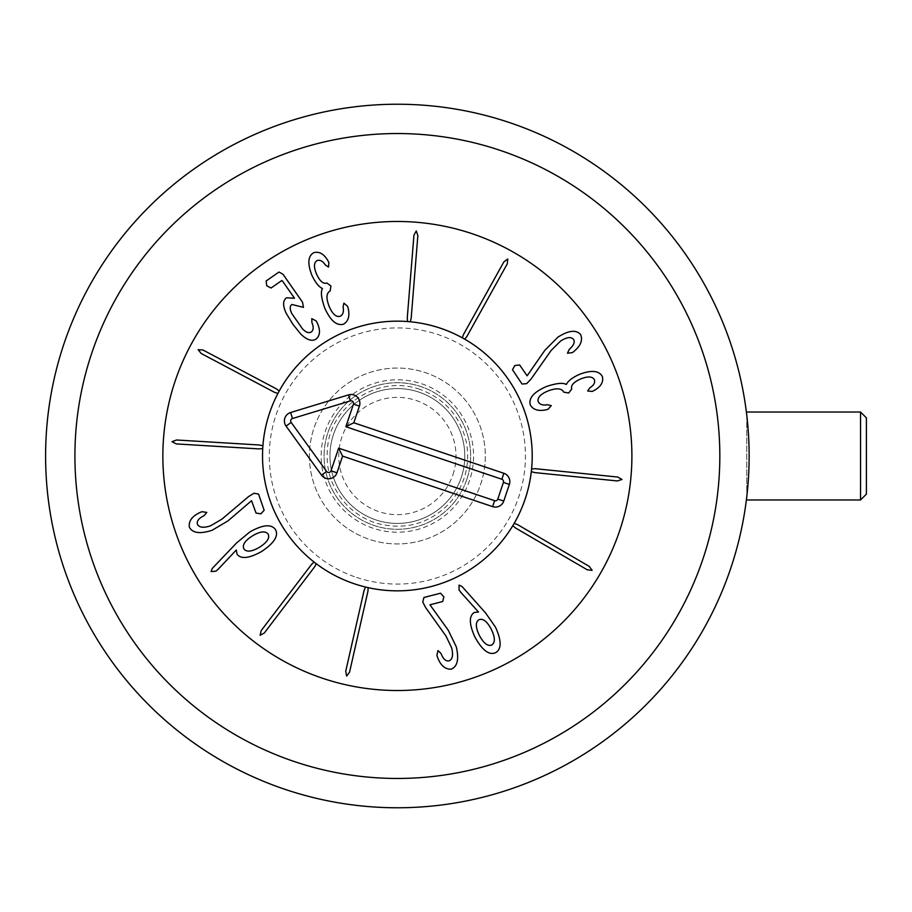 <?xml version="1.0" encoding="UTF-8"?>
<svg xmlns="http://www.w3.org/2000/svg" width="912" height="912" viewBox="0 0 912 912"><rect width="100%" height="100%" fill="white"/><g stroke="black" fill="none" stroke-linecap="round" stroke-linejoin="round"><path stroke-width="0.68" stroke-dasharray="4.56 3.42" d="M262.907 445.831L259.521 444.999L176.552 439.994L172.003 441.693L176.312 443.916L259.293 448.921L262.736 448.51A134.851 134.851 0 0 1 262.907 445.831M279.186 391.066L276.45 388.911L202.988 350.003L198.155 349.661L201.153 353.468L274.615 392.377L277.921 393.437A134.851 134.851 0 0 1 279.186 391.066M317.045 322.529L316.042 320.842L311.779 318.664L311.881 322.506C313.774 327.032 313.58 330.19 311.288 331.957C308.986 333.439 306.09 332.458 302.579 328.993L291.749 313.489C289.663 308.917 289.72 305.919 291.943 304.483L303.445 307.367L302.533 302.237L282.971 274.216L278.969 272.038L266.144 280.987L266.749 285.798L271.058 288.021L281.785 280.531L282.401 280.896L294.519 298.258L286.562 297.779C282.8 300.527 282.652 305.657 286.117 313.158L292.832 324.182L300.515 333.803C306.797 340.005 312.029 341.726 316.202 338.99C320.249 335.434 320.534 329.939 317.045 322.529M348.156 308.142L347.518 306.204L343.881 303.149L343.094 306.945C343.961 311.699 343.003 314.8 340.187 316.259C336.14 317.365 332.458 314.07 329.141 306.364C325.96 298.178 326.291 293.048 330.155 290.974L330.931 286.003L326.929 283.016C323.27 284.259 319.759 281.17 316.396 273.782C313.58 266.76 313.888 262.325 317.319 260.479C320.146 259.692 322.814 261.185 325.322 264.947L328.502 267.091L328.879 262.519L327.784 260.456C323.84 253.878 319.189 251.267 313.819 252.635C307.96 255.964 307.31 263.477 311.858 275.185C315.244 282.389 318.744 286.824 322.346 288.477L322.426 288.671C320.545 291.794 321.32 298.27 324.752 308.108C330.486 320.705 336.733 326.074 343.482 324.182C348.361 321.389 349.923 316.042 348.156 308.142M410.275 321.776L411.164 318.402L417.856 235.547L416.248 230.964L413.934 235.228L407.254 318.094L407.596 321.537A134.851 134.851 0 0 1 410.275 321.776M464.698 339.161L466.898 336.471L507.289 263.819L507.733 258.985L503.857 261.904L463.467 334.556L462.35 337.839A134.851 134.851 0 0 1 464.698 339.161M526.68 383.644L531.046 379.061L551.179 350.402L560.527 341.099C566.728 337.121 571.072 336.551 573.557 339.389C575.119 342.217 573.694 345.534 569.27 349.342L567.458 353.172L572.28 352.659L573.625 351.667C580.636 345.99 582.973 340.267 580.602 334.499C576.076 329.506 568.484 330.406 557.836 337.201L544.783 350.39L527.136 375.824L519.646 364.994L514.824 365.507L512.51 369.759L522.04 384.032L526.68 383.644M546.197 409.796L548.146 409.192L551.281 405.623L547.496 404.757C542.731 405.532 539.642 404.506 538.24 401.668C537.225 397.598 540.599 393.973 548.363 390.826C556.605 387.805 561.724 388.238 563.73 392.149L568.678 393.015L571.744 389.082C570.581 385.4 573.739 381.946 581.206 378.731C588.274 376.063 592.709 376.462 594.487 379.939C595.205 382.778 593.666 385.411 589.847 387.839L587.636 390.974L592.196 391.453L594.293 390.404C600.951 386.597 603.641 381.991 602.387 376.599C599.184 370.671 591.683 369.862 579.884 374.171C572.611 377.42 568.119 380.817 566.386 384.385L566.181 384.465C563.103 382.527 556.616 383.165 546.71 386.403C533.987 391.875 528.504 398.02 530.26 404.803C532.95 409.739 538.262 411.403 546.197 409.796M531.308 471.618L534.66 472.587L617.367 480.955L621.973 479.438L617.755 477.044L535.048 468.677L531.593 468.95A134.851 134.851 0 0 1 531.308 471.618M512.818 525.677L515.462 527.945L587.282 569.806L592.105 570.342L589.266 566.409L517.446 524.548L514.186 523.363A134.851 134.851 0 0 1 512.818 525.677M243.903 548.944C246.559 552.319 251.758 551.76 259.487 547.257C267.045 542.423 269.929 538.034 268.162 534.124C265.46 530.716 260.239 531.286 252.51 535.846C244.952 540.634 242.079 545 243.903 548.944M249.922 531.89L236.63 542.902L212.257 568.438L211.094 571.55L215.825 571.208L236.288 550.016L237.029 554.165C240.893 559.33 249.079 558.452 261.584 551.521C274.17 543.119 278.81 535.823 275.492 529.644C271.434 523.853 262.918 524.605 249.922 531.89M253.958 493.255L248.566 496.584L221.844 519.213L210.444 525.859C203.433 528.128 199.09 527.581 197.402 524.206C196.604 521.071 198.827 518.233 204.071 515.668L206.796 512.419L202.008 511.689L200.446 512.305C192.227 516.021 188.522 520.969 189.343 527.147C192.466 533.132 200.036 534.181 212.063 530.294L228.023 520.855L251.541 500.711L256.044 513.08L260.832 513.809L264.161 510.275L258.541 494.053L253.958 493.255M314.104 562.066L311.539 564.425L261.22 630.591L260.102 635.311L264.343 632.962L314.663 566.797L316.236 563.707A134.851 134.851 0 0 1 314.104 562.066M365.495 587.02L364.139 590.235L345.728 671.289L346.663 676.054L349.558 672.167L367.969 591.101L368.117 587.636A134.851 134.851 0 0 1 365.495 587.02M422.769 601.977L425.653 607.62L446.025 636.109L451.702 648.01C453.389 655.192 452.489 659.479 449 660.869C445.808 661.417 443.152 658.966 441.032 653.528L438.011 650.552L436.894 655.272L437.384 656.868C440.416 665.372 445.045 669.465 451.269 669.146C457.482 666.535 459.146 659.068 456.262 646.768L448.157 630.078L429.951 604.793L442.708 601.521L443.825 596.801L440.576 593.21L423.943 597.474L422.769 601.977M479.324 635.322C483.531 643.245 487.669 646.483 491.716 645.046C495.33 642.629 495.182 637.374 491.283 629.303C487.133 621.403 483.029 618.199 478.96 619.715C475.369 622.064 475.483 627.262 479.324 635.322M459.032 589.847L478.515 612.032L474.32 612.442C468.859 615.896 469.064 624.093 474.913 637.055C482.254 650.29 489.14 655.511 495.569 652.707C501.668 649.127 501.634 640.589 495.467 627.114L485.572 612.955L462.11 586.587L459.078 585.094L459.032 589.847M262.531 456A134.851 134.851 0 0 0 464.789 572.782A134.851 134.851 0 0 0 464.789 339.218A134.851 134.851 0 0 0 262.531 456M329.95 456A67.42 67.42 0 0 0 431.08 514.391A67.42 67.42 0 0 0 431.08 397.609A67.42 67.42 0 0 0 329.95 456A67.42 67.42 0 0 1 431.08 397.609A67.42 67.42 0 0 1 431.08 514.391A67.42 67.42 0 0 1 329.95 456M631.891 456A234.509 234.509 0 0 1 280.109 659.091A234.509 234.509 0 0 1 280.109 252.909A234.509 234.509 0 0 1 631.891 456M452.933 474.707A58.63 58.63 0 0 0 385.787 398.533A58.63 58.63 0 0 0 353.389 494.771A58.63 58.63 0 0 0 452.933 474.707M466.83 479.381A73.291 73.291 0 0 0 382.892 384.157A73.291 73.291 0 0 0 342.399 504.461A73.291 73.291 0 0 0 466.83 479.381A73.291 73.291 0 0 0 420.751 386.54A73.291 73.291 0 0 0 327.91 432.619A73.291 73.291 0 0 0 373.988 525.46A73.291 73.291 0 0 0 466.83 479.381M356.512 577.387A128.079 128.079 0 0 0 522.918 430.692A128.079 128.079 0 0 0 312.679 359.921A128.079 128.079 0 0 0 356.512 577.387M354.358 583.805A134.851 134.851 0 0 1 308.199 354.848A134.851 134.851 0 0 1 529.553 429.358A134.851 134.851 0 0 1 354.358 583.805M866.4 417.89L866.4 494.11M860.54 499.97L860.54 412.03M746.791 415.382L746.791 496.618L746.791 415.382M309.43 456A87.94 87.94 0 0 0 441.34 532.163A87.94 87.94 0 0 0 441.34 379.837A87.94 87.94 0 0 0 309.43 456A87.94 87.94 0 0 1 441.34 379.837A87.94 87.94 0 0 1 441.34 532.163A87.94 87.94 0 0 1 309.43 456M749.14 456A351.77 351.77 0 0 1 397.37 807.77A351.77 351.77 0 0 1 45.6 456A351.77 351.77 0 0 1 397.37 104.23A351.77 351.77 0 0 1 749.14 456M719.83 456A322.46 322.46 0 0 0 236.14 176.746A322.46 322.46 0 0 0 236.14 735.254A322.46 322.46 0 0 0 719.83 456M421.686 383.77A76.22 76.22 0 0 1 447.769 513.171A76.22 76.22 0 0 1 322.654 471.059A76.22 76.22 0 0 1 421.686 383.77M419.816 389.321C377.215 374.205 331.067 406.661 327.67 446.447C325.082 469.03 331.569 488.627 347.107 505.225C355.555 513.787 365.53 519.829 377.032 523.351C405.145 530.602 429.358 523.853 449.65 503.082C464.482 485.845 470.136 466.009 466.613 443.54C460.868 416.966 445.273 398.886 419.816 389.321"/><path stroke-width="1.37" d="M259.521 444.999L262.907 445.831A134.851 134.851 0 0 1 277.921 393.437L274.615 392.377L201.153 353.468L198.155 349.661L202.988 350.003L276.45 388.911L279.186 391.066A134.851 134.851 0 0 1 407.596 321.537L407.254 318.094L413.934 235.228L416.248 230.964L417.856 235.547L411.164 318.402L410.275 321.776A134.851 134.851 0 0 1 462.35 337.839L463.467 334.556L503.857 261.904L507.733 258.985L507.289 263.819L466.898 336.471L464.698 339.161A134.851 134.851 0 0 1 531.593 468.95L535.048 468.677L617.755 477.044L621.973 479.438L617.367 480.955L534.66 472.587L531.308 471.618A134.851 134.851 0 0 1 514.186 523.363L517.446 524.548L589.266 566.409L592.105 570.342L587.282 569.806L515.462 527.945L512.818 525.677A134.851 134.851 0 0 1 368.117 587.636L367.969 591.101L349.558 672.167L346.663 676.054L345.728 671.289L364.139 590.235L365.495 587.02A134.851 134.851 0 0 1 316.236 563.707L314.663 566.797L264.343 632.962L260.102 635.311L261.22 630.591L311.539 564.425L314.104 562.066A134.851 134.851 0 0 1 262.736 448.51L259.293 448.921L176.312 443.916L172.003 441.693L176.552 439.994L259.521 444.999M316.042 320.842L317.045 322.529C320.534 329.939 320.249 335.434 316.202 338.99C312.029 341.726 306.797 340.005 300.515 333.803L292.832 324.182L286.117 313.158C282.652 305.657 282.8 300.527 286.562 297.779L294.519 298.258L282.401 280.896L281.785 280.531L271.058 288.021L266.749 285.798L266.144 280.987L278.969 272.038L282.971 274.216L302.533 302.237L303.445 307.367L291.943 304.483C289.72 305.919 289.663 308.917 291.749 313.489L302.579 328.993C306.09 332.458 308.986 333.439 311.288 331.957C313.58 330.19 313.774 327.032 311.881 322.506L311.779 318.664L316.042 320.842M347.518 306.204L348.156 308.142C349.923 316.042 348.361 321.389 343.482 324.182C336.733 326.074 330.486 320.705 324.752 308.108C321.32 298.27 320.545 291.794 322.426 288.671L322.346 288.477C318.744 286.824 315.244 282.389 311.858 275.185C307.31 263.477 307.96 255.964 313.819 252.635C319.189 251.267 323.84 253.878 327.784 260.456L328.879 262.519L328.502 267.091L325.322 264.947C322.814 261.185 320.146 259.692 317.319 260.479C313.888 262.325 313.58 266.76 316.396 273.782C319.759 281.17 323.27 284.259 326.929 283.016L330.931 286.003L330.155 290.974C326.291 293.048 325.96 298.178 329.141 306.364C332.458 314.07 336.14 317.365 340.187 316.259C343.003 314.8 343.961 311.699 343.094 306.945L343.881 303.149L347.518 306.204M531.046 379.061L526.68 383.644L522.04 384.032L512.51 369.759L514.824 365.507L519.646 364.994L527.136 375.824L544.783 350.39L557.836 337.201C568.484 330.406 576.076 329.506 580.602 334.499C582.973 340.267 580.636 345.99 573.625 351.667L572.28 352.659L567.458 353.172L569.27 349.342C573.694 345.534 575.119 342.217 573.557 339.389C571.072 336.551 566.728 337.121 560.527 341.099L551.179 350.402L531.046 379.061M548.146 409.192L546.197 409.796C538.262 411.403 532.95 409.739 530.26 404.803C528.504 398.02 533.987 391.875 546.71 386.403C556.616 383.165 563.103 382.527 566.181 384.465L566.386 384.385C568.119 380.817 572.611 377.42 579.884 374.171C591.683 369.862 599.184 370.671 602.387 376.599C603.641 381.991 600.951 386.597 594.293 390.404L592.196 391.453L587.636 390.974L589.847 387.839C593.666 385.411 595.205 382.778 594.487 379.939C592.709 376.462 588.274 376.063 581.206 378.731C573.739 381.946 570.581 385.4 571.744 389.082L568.678 393.015L563.73 392.149C561.724 388.238 556.605 387.805 548.363 390.826C540.599 393.973 537.225 397.598 538.24 401.668C539.642 404.506 542.731 405.532 547.496 404.757L551.281 405.623L548.146 409.192M243.903 548.944C246.559 552.319 251.758 551.76 259.487 547.257C267.045 542.423 269.929 538.034 268.162 534.124C265.46 530.716 260.239 531.286 252.51 535.846C244.952 540.634 242.079 545 243.903 548.944M236.63 542.902L249.922 531.89C262.918 524.605 271.434 523.853 275.492 529.644C278.81 535.823 274.17 543.119 261.584 551.521C249.079 558.452 240.893 559.33 237.029 554.165L236.288 550.016L217.991 569.453L215.825 571.208L211.094 571.55L212.257 568.438L236.63 542.902M248.566 496.584L253.958 493.255L258.541 494.053L264.161 510.275L260.832 513.809L256.044 513.08L251.541 500.711L228.023 520.855L212.063 530.294C200.036 534.181 192.466 533.132 189.343 527.147C188.522 520.969 192.227 516.021 200.446 512.305L202.008 511.689L206.796 512.419L204.071 515.668C198.827 518.233 196.604 521.071 197.402 524.206C199.09 527.581 203.433 528.128 210.444 525.859L221.844 519.213L248.566 496.584M425.653 607.62L422.769 601.977L423.943 597.474L440.576 593.21L443.825 596.801L442.708 601.521L429.951 604.793L448.157 630.078L456.262 646.768C459.146 659.068 457.482 666.535 451.269 669.146C445.045 669.465 440.416 665.372 437.384 656.868L436.894 655.272L438.011 650.552L441.032 653.528C443.152 658.966 445.808 661.417 449 660.869C452.489 659.479 453.389 655.192 451.702 648.01L446.025 636.109L425.653 607.62M479.324 635.322C483.531 643.245 487.669 646.483 491.716 645.046C495.33 642.629 495.182 637.374 491.283 629.303C487.133 621.403 483.029 618.199 478.96 619.715C475.369 622.064 475.483 627.262 479.324 635.322M460.606 592.15L459.032 589.847L459.078 585.094L462.11 586.587L485.572 612.955L495.467 627.114C501.634 640.589 501.668 649.127 495.569 652.707C489.14 655.511 482.254 650.29 474.913 637.055C469.064 624.093 468.859 615.896 474.32 612.442L478.515 612.032L460.606 592.15M631.891 456A234.509 234.509 0 0 1 280.109 659.091A234.509 234.509 0 0 1 280.109 252.909A234.509 234.509 0 0 1 631.891 456M501.828 479.233L345.842 426.725L353.468 404.107A2.508 2.508 0 0 0 350.356 400.904L292.456 418.528A2.508 2.508 0 0 0 291.156 422.404L326.61 471.447A2.508 2.508 0 0 0 331.022 470.786L338.637 448.157L494.612 500.665A2.508 2.508 0 0 0 497.792 499.081L503.413 482.414A2.508 2.508 0 0 0 501.828 479.233L503.834 473.282A8.789 8.789 0 0 1 509.363 484.42L503.755 501.087A8.789 8.789 0 0 1 492.617 506.616L342.581 456.114L336.973 472.792A8.789 8.789 0 0 1 321.514 475.129L286.06 426.086A8.789 8.789 0 0 1 290.62 412.52L348.521 394.885A8.789 8.789 0 0 1 359.419 406.114L353.81 422.78L503.834 473.282M353.81 422.78L345.842 426.725M342.581 456.114L338.637 448.157M354.358 583.805A134.851 134.851 0 0 1 308.199 354.848A134.851 134.851 0 0 1 529.553 429.358A134.851 134.851 0 0 1 354.358 583.805M860.54 499.97L866.4 494.11L866.4 417.89L860.54 412.03L860.54 499.97L746.381 499.97L746.791 496.618L746.381 499.97M746.381 412.03L746.791 415.382L746.381 412.03L860.54 412.03M749.14 456A351.77 351.77 0 0 0 397.37 104.23A351.77 351.77 0 0 0 45.6 456A351.77 351.77 0 0 0 397.37 807.77A351.77 351.77 0 0 0 749.14 456M719.83 456A322.46 322.46 0 0 1 236.14 735.254A322.46 322.46 0 0 1 236.14 176.746A322.46 322.46 0 0 1 719.83 456M359.419 406.114L353.468 404.107M348.521 394.885L350.356 400.904M290.62 412.52L292.456 418.528M286.06 426.086L291.156 422.404M321.514 475.129L326.61 471.447M336.973 472.792L331.022 470.786M492.617 506.616L494.612 500.665M503.755 501.087L497.792 499.081M509.363 484.42L503.413 482.414"/></g></svg>
